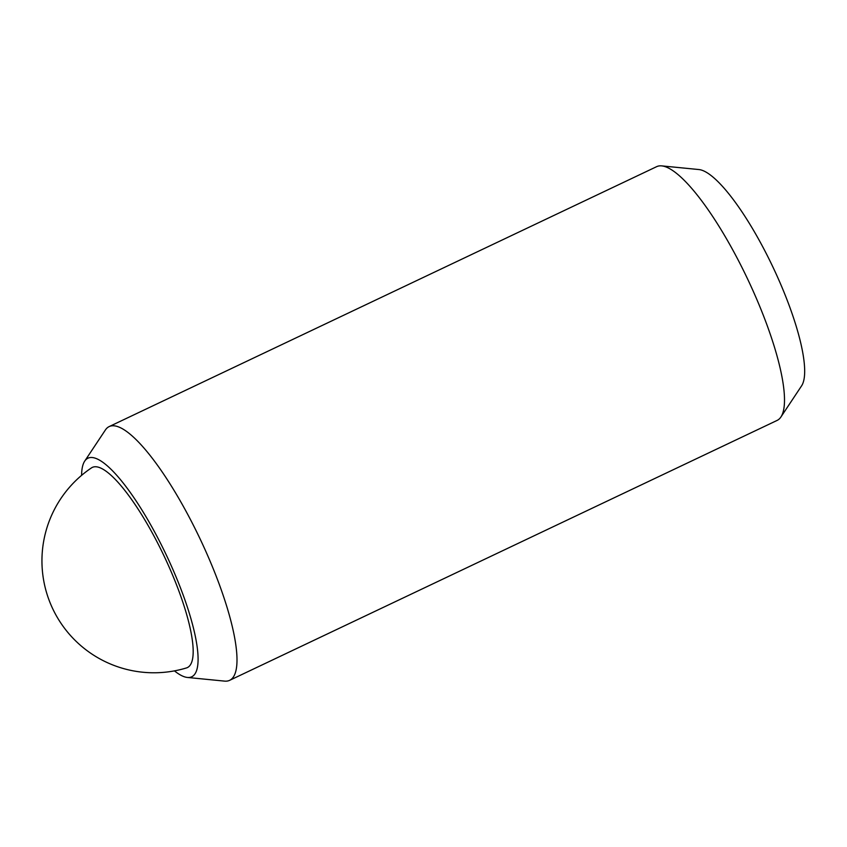 <?xml version="1.0" encoding="UTF-8"?>
<svg xmlns="http://www.w3.org/2000/svg" width="847" height="847" viewBox="0 0 847 847"><rect width="100%" height="100%" fill="white"/><g stroke="black" fill="none" stroke-linecap="round" stroke-linejoin="round"><path stroke-width="1.27" d="M186.499 667.923A110.798 26.808 -115.4 0 0 187.198 667.669A110.798 26.808 -115.4 0 0 164.392 556.701A110.798 26.808 -115.4 0 0 92.492 467.322A110.798 26.808 -115.4 0 0 91.518 467.851M81.608 475.326A120.983 29.264 64.6 0 1 84.689 461.149L105.367 430.011A140.443 33.975 64.6 0 1 109.157 426.592A140.443 33.975 64.6 0 1 109.369 426.496A140.443 33.975 64.6 0 1 200.294 539.338A140.443 33.975 64.6 0 1 229.622 680.342A140.443 33.975 64.6 0 1 229.41 680.437A140.443 33.975 64.6 0 1 224.582 681.115L187.388 677.452A120.983 29.264 64.6 0 1 174.45 670.877M109.157 426.592L656.658 166.658A140.443 33.975 64.6 0 1 656.88 166.563A140.443 33.975 64.6 0 1 661.708 165.885A140.443 33.975 64.6 0 1 747.583 278.959A140.443 33.975 64.6 0 1 780.923 416.989A140.443 33.975 64.6 0 1 777.133 420.408L229.622 680.342M84.689 461.149A120.983 29.264 64.6 0 1 88.141 458.121A120.983 29.264 64.6 0 1 166.647 555.706A120.983 29.264 64.6 0 1 191.549 676.869A120.983 29.264 64.6 0 1 187.388 677.452M661.708 165.885L698.902 169.548A120.983 29.264 64.6 0 1 772.877 266.953A120.983 29.264 64.6 0 1 801.59 385.851L780.923 416.989M91.285 468.02A111.952 111.952 0 0 0 186.266 667.997"/></g></svg>
